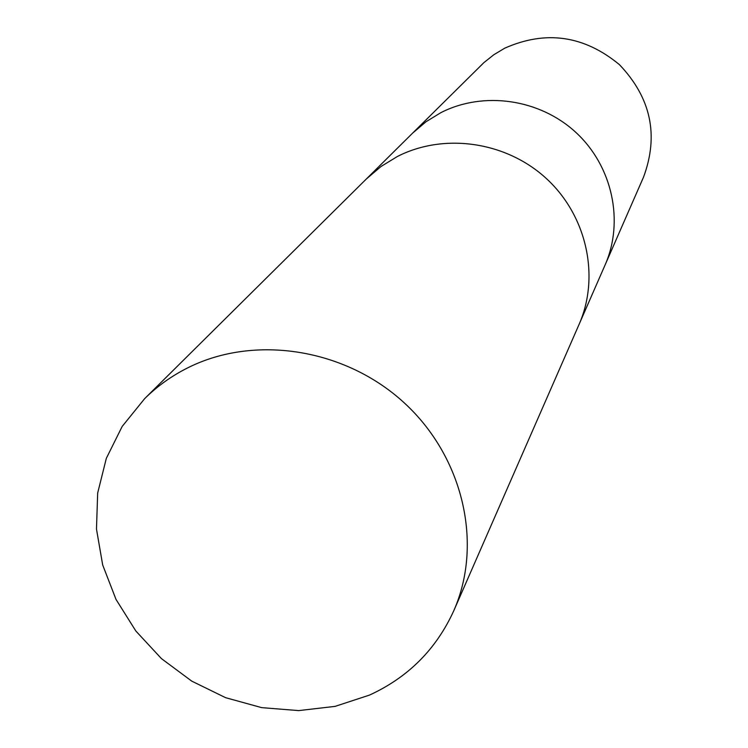<?xml version="1.0" encoding="UTF-8"?>
<svg xmlns="http://www.w3.org/2000/svg" width="748" height="748" viewBox="0 0 748 748"><rect width="100%" height="100%" fill="white"/><g stroke="black" fill="none" stroke-linecap="round" stroke-linejoin="round"><path stroke-width="1.12" d="M604.973 265.241L605.123 264.895C624.262 221.417 612.509 166.365 576.147 132.667C539.869 98.904 483.46 90.779 440.768 112.714L425.958 121.784L412.522 133.219M578.933 324.754L579.092 324.38C600.083 276.723 586.974 216.107 546.741 178.894C506.592 141.596 444.312 132.489 397.394 156.491L381.125 166.411L366.38 178.95M504.732 48.181L493.839 54.726L483.919 62.608L412.784 132.957L425.958 121.784L440.768 112.714C483.46 90.779 539.869 98.904 576.147 132.667C612.509 166.365 624.262 221.417 605.123 264.895L643.542 177.108C659.016 135.266 650.984 97.782 619.428 64.646C584.076 35.474 545.844 29.985 504.732 48.181M605.123 264.895L579.092 324.38C600.083 276.723 586.974 216.107 546.741 178.894C506.592 141.596 444.312 132.489 397.394 156.491L381.125 166.411L366.67 178.66L412.784 132.957M188.094 367.661C171.816 375.786 157.342 386.108 144.673 398.628L122.186 426.425L106.328 458.337L97.679 493.016L96.473 529.051L102.691 564.983L116.015 599.429L135.865 631.041L161.446 658.623L191.74 681.129L225.606 697.688L261.716 707.645L298.704 710.6L335.113 706.374L369.521 695.079C408.165 677.351 436.262 649.217 453.802 610.686C483.283 543.899 463.358 457.047 404.247 402.863C345.277 348.54 254.825 334.309 188.094 367.661M366.67 178.66L144.673 398.628M579.092 324.38L453.802 610.686"/></g></svg>
